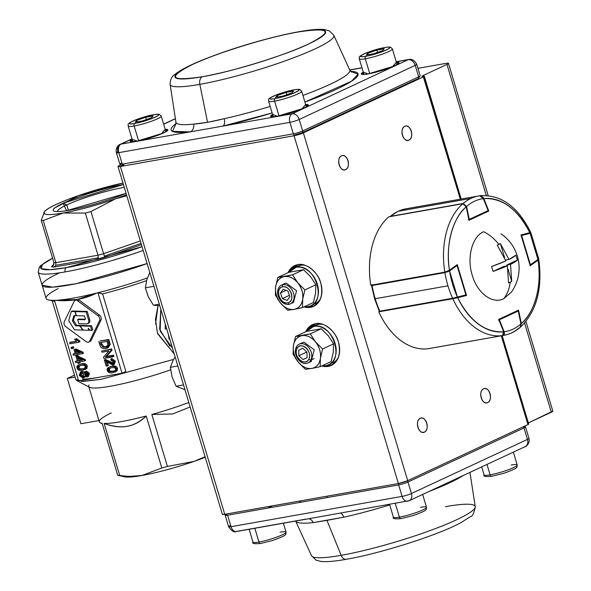 <?xml version="1.0" encoding="UTF-8"?>
<svg xmlns="http://www.w3.org/2000/svg" width="591" height="591" viewBox="0 0 591 591"><rect width="100%" height="100%" fill="white"/><g stroke="black" fill="none" stroke-linecap="round" stroke-linejoin="round"><path stroke-width="0.89" d="M310.556 307.313C320.167 304.188 323.565 296.098 320.758 283.045C318.29 272.325 305.732 262.278 297.761 264.657L288.031 272.673A22.458 16.6 65 0 1 294.665 265.632A22.458 16.6 65 0 1 297.761 264.657A22.458 16.6 65 0 1 320.758 283.045A22.458 16.6 65 0 1 313.651 306.337A22.458 16.6 65 0 1 310.556 307.313L312.669 306.33L308.879 306.456A22.458 16.6 -115 0 0 312.669 306.33A22.458 16.6 -115 0 0 314.685 305.798L310.556 307.313A22.458 16.6 65 0 1 303.996 306.899L310.556 307.313M118.008 166.507A6.907 0.901 163.3 0 1 119.515 165.428L120.409 165.015L119.515 165.428C117.284 166.559 117.579 166.913 120.401 166.492A6.907 0.901 163.3 0 1 118.008 166.507L222.349 514.31A6.907 0.901 -16.7 0 0 224.75 514.288L120.401 166.492L294.045 135.738A6.907 0.901 163.3 0 0 303.368 132.864L423.592 76.786L303.368 132.864L407.716 480.668L303.368 132.864L294.045 135.738L398.386 483.541A6.907 0.901 -16.7 0 0 407.716 480.668L527.94 424.589A3.457 0.451 -16.7 0 0 528.694 424.05L527.94 424.589L501.301 335.799L527.94 424.589L407.716 480.668L398.386 483.541L224.75 514.288L120.401 166.492L294.045 135.738L398.386 483.541L224.75 514.288L222.349 514.296M328.278 366.376C337.882 363.251 341.288 355.161 338.473 342.108C336.013 331.388 323.454 321.341 315.483 323.72L305.754 331.736A22.458 16.6 65 0 1 312.388 324.695A22.458 16.6 65 0 1 315.483 323.72A22.458 16.6 65 0 1 338.473 342.108A22.458 16.6 65 0 1 331.374 365.401A22.458 16.6 65 0 1 328.278 366.376L330.384 365.393L326.594 365.519A22.458 16.6 -115 0 0 330.384 365.393A22.458 16.6 -115 0 0 332.401 364.861L328.278 366.376A22.458 16.6 65 0 1 321.711 365.955L328.278 366.376M423.592 76.786L460.315 199.189L423.149 76.254A3.457 0.451 163.3 0 1 424.353 76.246A3.457 0.451 163.3 0 1 423.592 76.786M420.267 418.332C414.439 420.607 418.805 435.168 424.404 432.11C430.233 429.834 425.867 415.274 420.267 418.332A7.255 4.794 -100 0 1 421.073 418.073A7.255 4.794 -100 0 1 426.931 423.762A7.255 4.794 -100 0 1 424.404 432.11L422.764 432.405L424.404 432.11A7.255 4.794 -100 0 1 423.599 432.368A7.255 4.794 -100 0 1 417.741 426.68A7.255 4.794 -100 0 1 420.267 418.332M483.549 388.819C477.72 391.094 482.086 405.655 487.678 402.597C493.507 400.321 489.141 385.76 483.549 388.819A7.255 4.794 -100 0 1 484.347 388.56A7.255 4.794 -100 0 1 490.205 394.249A7.255 4.794 -100 0 1 487.678 402.597L486.038 402.892L487.678 402.597A7.255 4.794 -100 0 1 486.881 402.855A7.255 4.794 -100 0 1 481.022 397.167A7.255 4.794 -100 0 1 483.549 388.819M404.798 126.326C398.962 128.602 403.335 143.162 408.928 140.104C414.756 137.829 410.39 123.275 404.798 126.326A7.255 4.794 -100 0 1 405.596 126.075A7.255 4.794 -100 0 1 411.454 131.763A7.255 4.794 -100 0 1 408.928 140.104L407.288 140.399L408.928 140.104A7.255 4.794 -100 0 1 408.13 140.363A7.255 4.794 -100 0 1 402.272 134.674A7.255 4.794 -100 0 1 404.798 126.326M341.517 155.839C335.688 158.115 340.054 172.675 345.654 169.624C351.482 167.349 347.116 152.788 341.517 155.839A7.255 4.794 -100 0 1 342.322 155.588A7.255 4.794 -100 0 1 348.18 161.277A7.255 4.794 -100 0 1 345.654 169.624A7.255 4.794 -100 0 1 344.849 169.876A7.255 4.794 -100 0 1 338.99 164.187A7.255 4.794 -100 0 1 341.517 155.839M446.072 63.348L417.94 68.334L446.072 63.348C448.894 62.927 449.19 63.281 446.966 64.412L422.705 75.722L423.149 76.254A3.457 0.451 163.3 0 1 421.952 76.269A3.457 0.451 163.3 0 1 422.705 75.722L446.966 64.412L486.275 195.444L446.966 64.412A6.907 0.901 163.3 0 0 448.473 63.333A6.907 0.901 163.3 0 0 446.072 63.348M552.814 411.122L528.354 422.92L551.307 412.215A6.907 0.901 -16.7 0 0 552.821 411.129L525.924 321.474M203.481 149.745L225.016 145.933M422.875 76.298L422.705 75.722L422.875 76.298M524.564 323.078L551.307 412.215L524.564 323.078M291.511 269.215L295.744 265.189A22.458 16.6 -115 0 0 291.511 269.215M309.226 328.278L313.466 324.252A22.458 16.6 -115 0 0 309.226 328.278M344.014 169.912L345.654 169.624L344.014 169.912M343.799 517.206L326.971 520.361L341.147 555.333A85.473 11.155 -16.7 0 0 429.014 530.969A85.473 11.155 -16.7 0 0 475.238 506.635A85.473 11.155 163.3 0 1 429.014 530.969A85.473 11.155 163.3 0 1 341.147 555.333L326.971 520.361L313.237 522.614A90.741 11.842 163.3 0 1 295.626 521.055A90.741 11.842 163.3 0 0 313.237 522.614A6.907 5.607 83.8 0 0 308.605 518.75A6.907 5.607 -96.2 0 1 313.237 522.614L343.799 517.206A6.907 3.28 77.4 0 0 340.534 513.099A6.907 3.28 -102.6 0 1 343.799 517.206A90.741 11.842 163.3 0 0 389.728 504.921A90.741 11.842 163.3 0 1 343.799 517.206M463.433 475.415A90.741 11.842 163.3 0 1 428.903 491.52A90.741 11.842 163.3 0 0 463.433 475.415M347.028 559.049A6.907 4.565 -100 0 1 346.26 559.293C335.311 561.28 326.934 562.004 321.127 561.45L315.986 560.113L311.531 555.747A85.473 11.155 -16.7 0 0 341.147 555.333A6.907 4.565 80 0 0 346.26 559.293A6.907 4.565 -100 0 1 341.147 555.333A85.473 11.155 163.3 0 1 311.531 555.747L295.626 521.055M327.244 497.563L326.793 496.218L327.244 497.563M306.315 519.053L237.205 531.294A6.907 4.565 -100 0 1 236.444 531.531A6.907 4.565 -100 0 1 231.022 526.699L227.572 515.212L398.659 484.916L402.102 496.396L231.022 526.699A6.907 4.565 80 0 0 236.444 531.531L327.606 515.389M298.677 502.623L300.671 501.693L298.677 502.623M445.503 506.657A85.473 11.155 163.3 0 1 475.238 506.635L469.948 472.379M398.652 483.49A1.729 1.145 80 0 0 398.659 484.916A6.907 0.901 -16.7 0 0 407.982 482.042L523.988 427.928L527.438 439.416A6.907 5.105 65 0 1 525.251 446.582A6.907 5.105 -115 0 0 527.438 439.416L411.432 493.522L407.982 482.042A1.729 1.278 -115 0 0 407.199 480.897A1.729 1.278 65 0 1 407.982 482.042L523.988 427.928L527.438 439.416L411.432 493.522L407.982 482.042A6.907 0.901 163.3 0 1 398.659 484.916L402.102 496.396A6.907 4.565 80 0 0 407.524 501.234A6.907 4.565 -100 0 1 402.102 496.396L231.022 526.699L227.572 515.212A6.907 0.901 163.3 0 1 225.171 515.234A6.907 0.901 163.3 0 1 226.685 514.148L227.033 515.3L226.685 514.148A1.729 1.278 65 0 1 226.634 513.956M316.495 517.354L409.245 500.695A6.907 5.105 65 0 1 408.292 500.991M227.387 513.823L226.685 514.148L227.387 513.823M267.716 508.105L272.628 505.807L267.716 508.105M411.432 493.522A6.907 5.105 65 0 1 409.245 500.695A6.907 5.105 -115 0 0 411.432 493.522A6.907 0.901 163.3 0 1 402.102 496.396A6.907 0.901 -16.7 0 0 411.432 493.522M523.271 426.842A6.907 0.901 163.3 0 1 525.502 426.85A6.907 0.901 163.3 0 1 523.988 427.928A1.729 1.278 -115 0 0 523.212 426.791M527.438 439.416A6.907 0.901 -16.7 0 0 528.945 438.337A6.907 0.901 163.3 0 1 527.438 439.416M225.171 515.234L228.621 526.714A6.907 0.901 -16.7 0 0 231.022 526.699A6.907 0.901 163.3 0 1 228.621 526.714A6.907 0.901 163.3 0 1 230.128 525.635M525.502 426.85L528.945 438.337C530.297 443.782 525.458 446.922 525.251 446.582A6.907 5.105 65 0 1 524.298 446.885M298.322 31.951C330.339 27.156 333.708 31.19 308.428 44.044C287.086 54.727 229.131 72.575 202.321 76.727C170.304 81.514 166.935 77.487 192.208 64.626C213.558 53.951 271.513 36.095 298.322 31.951A6.907 4.565 -100 0 1 299.083 31.707A6.907 4.565 -100 0 1 299.09 31.707A6.907 4.565 80 0 0 298.322 31.951A78.633 10.261 163.3 0 1 308.428 44.044A78.633 10.261 163.3 0 1 202.321 76.727A78.633 10.261 163.3 0 1 192.208 64.626A78.633 10.261 163.3 0 1 298.322 31.951M175.468 124.989L175.933 122.115L170.105 84.365C170.215 79.586 171.826 76.246 174.943 74.355C181.799 69.014 193.87 63.111 211.157 56.64C238.092 46.357 274.83 35.925 299.083 31.707C310.031 29.72 318.416 28.996 324.223 29.55L329.364 30.887L333.819 35.253A85.473 11.155 163.3 0 1 315.188 48.817A85.473 11.155 163.3 0 1 199.839 84.343L207.552 122.33L224.24 118.695A90.741 11.842 -16.7 0 0 270.168 106.417A90.741 11.842 -16.7 0 1 224.24 118.695A6.907 3.28 -102.6 0 1 223.021 126.06L292.131 113.819L408.137 59.706L396.251 61.811L408.137 59.706A6.907 4.565 -100 0 1 408.906 59.469A6.907 4.565 80 0 0 408.137 59.706L292.131 113.819L223.021 126.06A6.907 3.28 77.4 0 0 224.24 118.695C212.125 121.694 201.937 123.497 193.678 124.11L207.552 122.33L199.839 84.343A85.473 11.155 163.3 0 1 170.105 84.365A85.473 11.155 -16.7 0 0 199.839 84.343A6.907 4.565 -100 0 1 202.321 76.727A6.907 4.565 80 0 0 199.839 84.343A85.473 11.155 -16.7 0 0 289.043 59.484A85.473 11.155 -16.7 0 0 333.819 35.253L349.732 69.974L351.704 72.117M329.955 84.373A90.741 11.842 -16.7 0 0 349.732 69.974A90.741 11.842 -16.7 0 1 302.939 95.424A90.741 11.842 -16.7 0 0 329.955 84.373M175.933 122.115A90.741 11.842 -16.7 0 0 193.678 124.11A6.907 5.607 -96.2 0 1 190.154 131.882L172.476 131.342L175.911 123.8A97.581 12.736 163.3 0 0 190.154 131.882L121.052 144.115L190.154 131.882A6.907 5.607 83.8 0 0 193.678 124.11A90.741 11.842 -16.7 0 1 175.933 122.115M361.995 67.884L349.769 70.048L361.995 67.884M350.677 71.363L358.131 74.2L351.482 81.248L304.926 102.029A97.581 12.736 163.3 0 0 350.677 71.363M272.126 112.94L223.021 126.06L190.154 131.882L223.021 126.06A97.581 12.736 163.3 0 0 272.126 112.94M396.354 62.181L392.535 66.709L368.141 73.934L363.266 72.109A19.695 2.571 -16.7 0 0 368.141 73.934A0.694 0.458 -100 0 1 368.223 73.905A0.694 0.458 80 0 0 368.141 73.934A19.695 2.571 -16.7 0 0 392.476 66.731A19.695 2.571 -16.7 0 0 396.354 62.181M305.658 104.481L301.838 109.01L277.445 116.235L272.562 114.41A19.695 2.571 -16.7 0 0 277.445 116.235A0.694 0.458 -100 0 1 277.526 116.213A0.694 0.458 80 0 0 277.445 116.235A19.695 2.571 -16.7 0 0 301.772 109.04A19.695 2.571 -16.7 0 0 305.658 104.481M175.416 118.761L163.677 124.236L175.416 118.761M123.379 165.347A5.186 0.68 -16.7 0 0 123.792 165.281A1.729 1.145 -100 0 1 123.585 165.347A1.729 1.145 -100 0 1 122.241 164.135A6.907 0.901 163.3 0 1 119.84 164.15A6.907 0.901 -16.7 0 0 122.241 164.135L118.798 152.648A6.907 0.901 163.3 0 1 116.397 152.663A6.907 0.901 163.3 0 1 117.912 151.584A6.907 5.105 65 0 1 120.099 144.418A6.907 5.105 65 0 1 121.052 144.115L132.037 138.996L121.052 144.115A6.907 4.565 80 0 0 118.798 152.648L289.885 122.344L293.328 133.832L122.241 164.135L118.798 152.648L289.885 122.344A6.907 4.565 -100 0 1 292.131 113.819A6.907 5.105 65 0 1 299.209 119.478L415.214 65.365L418.664 76.852L302.651 130.958L299.209 119.478L415.214 65.365A6.907 5.105 -115 0 0 408.137 59.706A6.907 5.105 65 0 1 415.214 65.365L418.664 76.852L302.651 130.958A1.729 1.278 65 0 1 302.104 132.753A1.729 1.278 65 0 1 301.868 132.827A1.729 1.278 -115 0 0 302.127 132.746A1.729 1.278 -115 0 0 302.651 130.958L299.209 119.478A6.907 0.901 163.3 0 1 289.885 122.344L293.328 133.832A6.907 0.901 -16.7 0 0 302.651 130.958A6.907 0.901 163.3 0 1 293.328 133.832A1.729 1.145 80 0 0 294.673 135.044A1.729 1.145 80 0 0 294.872 134.977A5.186 0.68 -16.7 0 0 301.868 132.827M165.214 129.355L161.395 133.884L137.001 141.109L132.125 139.284A19.695 2.571 -16.7 0 0 137.001 141.109A19.695 2.571 -16.7 0 0 161.336 133.913A19.695 2.571 -16.7 0 0 165.214 129.355M124.878 163.663L123.127 164.483A1.729 1.278 65 0 1 122.307 164.32A1.729 1.278 -115 0 0 123.127 164.483A5.186 0.68 -16.7 0 0 122.551 164.778M417.874 78.714A1.729 1.278 -115 0 0 418.118 78.64A1.729 1.278 -115 0 0 418.664 76.852A6.907 0.901 -16.7 0 0 420.171 75.766A6.907 0.901 163.3 0 1 418.664 76.852A1.729 1.278 65 0 1 418.132 78.633A1.729 1.278 65 0 1 417.874 78.714M396.214 61.715L408.906 59.469C412.008 58.827 414.616 60.43 416.729 64.286A6.907 0.901 163.3 0 1 415.214 65.365A6.907 0.901 -16.7 0 0 416.729 64.286L420.171 75.766L418.118 78.64L302.104 132.753L294.687 135.044M131.003 141.508A19.001 2.482 163.3 0 1 132.377 140.133A19.001 2.482 163.3 0 0 131.003 141.508M305.916 105.331A19.001 2.482 163.3 0 1 307.815 105.723A19.001 2.482 163.3 0 0 305.916 105.331M396.613 63.023A19.001 2.482 163.3 0 1 398.511 63.422A19.001 2.482 163.3 0 0 396.613 63.023M165.473 130.205A19.001 2.482 163.3 0 1 167.371 130.596A19.001 2.482 163.3 0 0 165.473 130.205M271.446 116.634A19.001 2.482 163.3 0 1 272.82 115.26A19.001 2.482 163.3 0 0 271.446 116.634M362.143 74.333A19.001 2.482 163.3 0 1 363.517 72.952A19.001 2.482 163.3 0 0 362.143 74.333M289.885 122.344A6.907 0.901 -16.7 0 0 299.209 119.478A6.907 5.105 -115 0 0 292.131 113.819A6.907 4.565 80 0 0 289.885 122.344M123.6 165.34C121.945 165.982 120.697 165.583 119.84 164.15L116.397 152.663A6.907 0.901 -16.7 0 0 118.798 152.648A6.907 4.565 -100 0 1 121.052 144.115A6.907 5.105 -115 0 0 120.099 144.418L132 138.87M131.017 141.618L130.929 141.471C131.675 141.271 128.868 142.217 137.075 141.086A0.694 0.458 80 0 0 137.001 141.109A0.694 0.458 -100 0 1 137.082 141.086L162.673 133.322L167.423 130.7M119.84 164.15A6.907 0.901 163.3 0 1 121.354 163.072M296.143 267.287L288.334 272.532A20.729 15.322 65 0 1 293.291 268.181A20.729 15.322 65 0 1 296.143 267.287A20.729 15.322 65 0 1 316.724 282.35A20.729 15.322 65 0 1 310.814 305.761A20.729 15.322 65 0 1 307.955 306.655C328.042 304.247 315.579 262.7 296.143 267.287L300.361 265.315L296.143 267.287M304.299 306.759L307.955 306.655A20.729 15.322 65 0 1 304.299 306.759M310.836 305.746L315.033 303.789A20.729 15.322 -115 0 0 320.765 298.115M305.54 265.477A20.729 15.322 -115 0 0 300.361 265.315A20.729 15.322 -115 0 0 297.509 266.216L293.306 268.174M313.865 326.343L306.057 331.595A20.729 15.322 65 0 1 311.006 327.244A20.729 15.322 65 0 1 313.865 326.343A20.729 15.322 65 0 1 334.44 341.413A20.729 15.322 65 0 1 328.53 364.817A20.729 15.322 65 0 1 325.678 365.718C345.757 363.302 333.294 321.755 313.865 326.343L318.084 324.378L313.865 326.343M322.014 365.814L325.678 365.718A20.729 15.322 65 0 1 322.014 365.814M328.559 364.81L332.748 362.852A20.729 15.322 -115 0 0 338.48 357.171M323.255 324.533A20.729 15.322 -115 0 0 318.084 324.378A20.729 15.322 -115 0 0 315.225 325.279L311.029 327.237M397.056 64.515L392.38 48.92A17.279 2.253 163.3 0 1 383.182 53.833A17.279 2.253 163.3 0 1 365.29 58.804L369.73 73.624L365.29 58.804A17.279 2.253 163.3 0 1 359.284 58.849A17.279 2.253 -16.7 0 0 365.29 58.804A2.076 1.367 -100 0 1 365.962 56.248C379.932 53.921 399.531 44.783 384.527 47.59C370.557 49.91 350.951 59.056 365.962 56.248A15.203 1.987 163.3 0 1 364.004 53.907A15.203 1.987 163.3 0 1 384.527 47.59A2.076 1.367 -100 0 1 384.771 47.516A2.076 1.367 80 0 0 384.527 47.59A15.203 1.987 163.3 0 1 386.477 49.932A15.203 1.987 163.3 0 1 365.962 56.248A2.076 1.367 80 0 0 365.29 58.804A17.279 2.253 -16.7 0 0 383.182 53.833A17.279 2.253 -16.7 0 0 392.38 48.92L390.599 47.25C389.787 47.332 391.796 46.608 384.756 47.516L365.703 53.131C356.1 57.453 360.237 57.519 359.284 58.849L363.967 74.444M376.836 50.102L384.239 48.794L382.643 50.604L373.645 53.729L366.25 55.044L367.838 53.227L376.836 50.102L384.239 48.794L382.643 50.604L373.645 53.729L366.25 55.044L367.838 53.227L368.282 54.682L367.838 53.227L376.836 50.102L377.523 52.385L376.836 50.102M165.916 131.697L161.24 116.102A17.279 2.253 163.3 0 1 152.042 121.007A17.279 2.253 163.3 0 1 134.15 125.986L138.589 140.798L134.15 125.986A17.279 2.253 163.3 0 1 128.144 126.031A17.279 2.253 -16.7 0 0 134.15 125.986A2.076 1.367 -100 0 1 134.822 123.423C148.792 121.103 168.398 111.958 153.387 114.765C139.417 117.092 119.81 126.238 134.822 123.423A15.203 1.987 163.3 0 1 132.864 121.089A15.203 1.987 163.3 0 1 153.387 114.765A2.076 1.367 -100 0 1 153.63 114.691A2.076 1.367 80 0 0 153.387 114.765A15.203 1.987 163.3 0 1 155.337 117.107A15.203 1.987 163.3 0 1 134.822 123.423A2.076 1.367 80 0 0 134.15 125.986A17.279 2.253 -16.7 0 0 152.042 121.007A17.279 2.253 -16.7 0 0 161.24 116.102L159.459 114.425C158.647 114.506 160.663 113.782 153.616 114.698L134.563 120.313C124.96 124.627 129.097 124.694 128.144 126.031L132.827 141.626M145.696 117.284L153.099 115.969L151.503 117.786L142.512 120.911L135.11 122.219L136.706 120.409L145.696 117.284L153.099 115.969L151.503 117.786L142.512 120.911L135.11 122.219L136.706 120.409L137.142 121.864L136.706 120.409L145.696 117.284L146.383 119.567L145.696 117.284M306.36 106.823L301.683 91.228A17.279 2.253 163.3 0 1 292.486 96.134A17.279 2.253 163.3 0 1 274.586 101.113L279.033 115.925L274.586 101.113A17.279 2.253 163.3 0 1 268.587 101.157A17.279 2.253 -16.7 0 0 274.586 101.113A17.279 2.253 -16.7 0 0 292.486 96.134A17.279 2.253 -16.7 0 0 301.683 91.228L299.903 89.551C299.09 89.633 301.1 88.909 294.052 89.825A2.076 1.367 80 0 0 293.823 89.891C279.853 92.218 260.254 101.364 275.266 98.549C289.235 96.23 308.834 87.084 293.823 89.891A15.203 1.987 163.3 0 1 295.781 92.233A15.203 1.987 163.3 0 1 275.266 98.549A2.076 1.367 80 0 0 274.586 101.113A2.076 1.367 -100 0 1 275.266 98.549A15.203 1.987 163.3 0 1 273.308 96.215A15.203 1.987 163.3 0 1 293.823 89.891A2.076 1.367 -100 0 1 294.074 89.817L275.007 95.439C265.403 99.753 269.54 99.82 268.587 101.157L273.264 116.752M286.14 92.41L293.542 91.095L291.947 92.913L282.949 96.038L275.554 97.345L277.142 95.535L286.14 92.41L293.542 91.095L291.947 92.913L282.949 96.038L275.554 97.345L277.142 95.535L277.578 96.99L277.142 95.535L286.14 92.41L286.827 94.693L286.14 92.41M399.413 517.155A17.279 2.253 -16.7 0 0 417.305 512.183A17.279 2.253 -16.7 0 0 426.503 507.277A17.279 2.253 163.3 0 1 417.305 512.183A17.279 2.253 163.3 0 1 399.413 517.155L395.283 503.399L399.413 517.155A17.279 2.253 163.3 0 1 393.407 517.206A17.279 2.253 -16.7 0 0 399.413 517.155A2.076 1.367 80 0 0 401.016 518.61A2.076 1.367 -100 0 1 399.413 517.155M420.504 507.322A17.279 2.253 163.3 0 1 426.503 507.277C426.429 509.176 426.059 510.151 425.387 510.203C425.505 510.897 415.798 514.894 411.462 516.024L401.038 518.61C394.766 519.142 392.225 518.669 393.407 517.206L389.572 504.411M490.109 474.854A17.279 2.253 -16.7 0 0 508.001 469.882A17.279 2.253 -16.7 0 0 517.199 464.969A17.279 2.253 163.3 0 1 508.001 469.882A17.279 2.253 163.3 0 1 490.109 474.854L486.984 464.43L490.109 474.854A17.279 2.253 163.3 0 1 484.103 474.898A17.279 2.253 -16.7 0 0 490.109 474.854A2.076 1.367 80 0 0 491.719 476.309A2.076 1.367 -100 0 1 490.109 474.854M511.2 465.014A17.279 2.253 163.3 0 1 517.199 464.969C517.132 466.875 516.756 467.85 516.083 467.895C516.202 468.597 506.502 472.593 502.165 473.716L491.734 476.302C485.462 476.834 482.921 476.368 484.103 474.898L481.702 466.89M258.969 542.028A17.279 2.253 -16.7 0 0 276.861 537.056A17.279 2.253 -16.7 0 0 286.059 532.151A17.279 2.253 163.3 0 1 276.861 537.056A17.279 2.253 163.3 0 1 258.969 542.028L254.839 528.273L258.969 542.028A17.279 2.253 163.3 0 1 252.97 542.08A17.279 2.253 -16.7 0 0 258.969 542.028A2.076 1.367 80 0 0 260.579 543.484A2.076 1.367 -100 0 1 258.969 542.028M280.06 532.196A17.279 2.253 163.3 0 1 286.059 532.151C285.992 534.05 285.616 535.025 284.943 535.077C285.061 535.771 275.362 539.768 271.025 540.898L260.594 543.484C254.322 544.015 251.781 543.543 252.97 542.08L249.129 529.285M311.228 352.229A10.365 7.661 65 0 1 310.814 360.155L314.146 358.597L310.814 360.155A10.365 7.661 65 0 1 307.955 362.977A10.365 7.661 65 0 1 297.975 359.121A10.365 7.661 65 0 1 296.327 347.02A10.365 7.661 65 0 1 299.186 344.191A10.365 7.661 65 0 1 311.228 352.229M298.869 355.738L298.714 350.108L302.74 348.276L306.921 352.066L307.076 357.695L303.05 359.527L298.869 355.738L303.05 359.527L307.076 357.695L306.921 352.066L302.74 348.276L298.714 350.108L298.869 355.738L306.256 352.288L298.869 355.738M296.992 348.55C292.589 356.085 305.059 367.395 308.798 359.254C313.2 351.719 300.73 340.401 296.992 348.55L296.327 347.02A10.365 7.661 -115 0 0 299.703 361.042A10.365 7.661 -115 0 0 310.814 360.155L308.798 359.254A8.451 6.242 65 0 1 299.74 359.978A8.451 6.242 65 0 1 296.992 348.55A8.451 6.242 65 0 1 300.487 345.875A8.451 6.242 65 0 1 307.911 350.071A8.451 6.242 65 0 1 308.798 359.254L310.814 360.155A10.365 7.661 -115 0 0 309.721 348.882A10.365 7.661 -115 0 0 300.62 343.74A10.365 7.661 -115 0 0 296.327 347.02L296.992 348.55M306.943 352.916L306.227 351.438M293.513 293.173A10.365 7.661 65 0 1 290.233 303.922A10.365 7.661 65 0 1 289.235 304.276A10.365 7.661 65 0 1 278.62 297.103A10.365 7.661 65 0 1 281.471 285.135A10.365 7.661 65 0 1 282.468 284.773A10.365 7.661 65 0 1 293.513 293.173M285.808 283.222L282.468 284.773L285.808 283.222M280.459 292.981L283.222 289.213L287.943 291.075L289.893 296.704L287.13 300.472L282.409 298.61L280.459 292.981L282.409 298.61L289.42 295.337L282.409 298.61L287.13 300.472L289.893 296.704L287.943 291.075L283.222 289.213L280.459 292.981L286.103 290.351L280.459 292.981M282.424 286.894C274.401 288.452 280.223 305.244 287.935 302.791C295.951 301.233 290.137 284.434 282.424 286.894A8.451 6.242 65 0 1 282.771 286.82A8.451 6.242 65 0 1 291.348 293.513A8.451 6.242 65 0 1 287.935 302.791L289.235 304.276A10.365 7.661 -115 0 0 293.424 292.892A10.365 7.661 -115 0 0 282.897 284.685A10.365 7.661 -115 0 0 282.468 284.773L282.424 286.894L282.468 284.773A10.365 7.661 -115 0 0 278.368 296.438A10.365 7.661 -115 0 0 289.235 304.276L287.935 302.791A8.451 6.242 65 0 1 279.078 296.401A8.451 6.242 65 0 1 282.424 286.894M313.4 302.511L302.422 307.63L294.104 309.381L302.422 307.63L302.703 299.216A17.279 12.766 65 0 1 294.104 309.381L287.677 310.245L294.104 309.381A17.279 12.766 65 0 1 280.592 303.131L287.677 310.245L280.592 303.131A17.279 12.766 65 0 1 275.665 286.731L275.384 295.145L275.665 286.731A17.279 12.766 65 0 1 284.264 276.566C279.513 277.637 276.647 281.02 275.665 286.731C275.044 292.597 276.684 298.063 280.592 303.131C284.722 307.933 289.221 310.016 294.104 309.381C298.854 308.31 301.72 304.919 302.703 299.216C303.323 293.35 301.683 287.876 297.783 282.808C293.653 278.014 289.147 275.931 284.264 276.566L292.575 274.822L303.56 269.695L288.814 272.311L277.836 277.43L284.264 276.566A17.279 12.766 65 0 1 297.783 282.808L304.867 289.922L302.703 299.216L302.422 307.63L313.4 302.511L315.572 293.217L315.853 284.796L304.867 289.922L315.853 284.796L310.644 276.81L303.56 269.695L292.575 274.822L297.783 282.808A17.279 12.766 65 0 1 302.703 299.216L304.867 289.922L297.783 282.808L292.575 274.822L277.836 277.43L288.814 272.311M284.677 283.636L286.229 283.126L296.556 290.75L293.439 302.422M275.665 286.731L277.836 277.43L275.665 286.731M275.384 295.145L280.592 303.131L277.445 298.743M331.123 361.574L320.137 366.693L311.826 368.437L320.137 366.693L320.418 358.279A17.279 12.766 65 0 1 311.826 368.437L305.399 369.301L311.826 368.437A17.279 12.766 65 0 1 298.307 362.194L305.399 369.301L298.307 362.194A17.279 12.766 65 0 1 293.387 345.787L293.099 354.201L293.387 345.787A17.279 12.766 65 0 1 301.979 335.629C297.229 336.7 294.362 340.084 293.387 345.787C292.767 351.66 294.407 357.127 298.307 362.194C302.437 366.989 306.943 369.072 311.826 368.437C316.577 367.366 319.443 363.982 320.418 358.279C321.046 352.406 319.399 346.939 315.498 341.871C311.368 337.069 306.862 334.994 301.979 335.629L310.297 333.885L321.275 328.759L306.537 331.374L295.552 336.493L301.979 335.629A17.279 12.766 65 0 1 315.498 341.871L322.59 348.986L333.568 343.859L328.367 335.873L321.275 328.759L310.297 333.885L315.498 341.871A17.279 12.766 65 0 1 320.418 358.279L320.137 366.693L331.123 361.574L333.287 352.273L333.568 343.859L322.59 348.986L320.418 358.279L322.59 348.986L315.498 341.871L310.297 333.885L295.552 336.493L306.537 331.374M302.4 342.699L303.951 342.189L314.272 349.806L311.161 361.485M293.387 345.787L295.552 336.493L293.387 345.787M293.099 354.201L298.307 362.194L295.168 357.806M370.779 285.246L444.831 272.133A70.831 46.807 -100 0 1 462.879 203.696L388.826 216.816A70.831 46.807 80 0 0 370.779 285.246L444.831 272.133L449.463 270.198L457.279 264.635L466.535 295.478L457.707 297.672C469.808 321.268 485.13 332.644 503.672 331.81L498.708 319.369L518.536 310.12L521.336 323.572C534.855 312.476 542.25 284.456 538.046 260.203L530.23 265.765L520.981 234.923L529.809 232.728C517.709 209.133 502.387 197.756 483.837 198.591L488.809 211.031L468.981 220.28L466.181 206.828C452.662 217.924 445.267 245.945 449.463 270.198L457.279 264.635L466.535 295.478L452.802 298.714L378.75 311.826A70.831 46.807 80 0 0 428.394 348.69L502.446 335.577A70.831 46.807 -100 0 1 452.802 298.714L379.769 311.575M538.667 259.176L538.046 260.203L530.23 265.765L520.981 234.923L530.725 232.448C517.982 206.643 501.087 194.402 480.032 195.717L483.837 198.591L488.809 211.031L468.981 220.28L466.181 206.828L462.879 203.696L388.826 216.816M488.085 211.157L488.809 211.031L488.085 211.157M428.394 348.69L502.446 335.577L503.672 331.81L498.708 319.369L518.536 310.12L521.336 323.572L520.449 327.155C536.547 311.501 542.656 288.888 538.793 259.331L538.046 260.203A67.374 44.524 -100 0 1 521.336 323.572L520.449 327.155M482.987 197.158L483.837 198.591A67.374 44.524 -100 0 1 529.809 232.728L530.725 232.448M457.707 297.672L452.802 298.714A70.831 46.807 80 0 0 502.446 335.577C503.924 335.09 504.337 333.834 503.672 331.81A67.374 44.524 -100 0 1 457.707 297.672M466.181 206.828L462.879 203.696A70.831 46.807 80 0 0 444.831 272.133L449.463 270.198A67.374 44.524 -100 0 1 466.181 206.828M537.943 259.479A0.694 0.495 54.5 0 1 537.677 260.188A0.694 0.495 -125.5 0 0 537.943 259.479L530.001 264.982L530.43 264.82L521.624 235.477L530.105 233.364L537.943 259.479L530.43 264.82L521.624 235.477L521.196 235.632L530.105 233.364A67.374 44.524 -100 0 1 537.943 259.479L538.697 258.762L530.954 232.943L530.105 233.364A0.694 0.517 -104 0 0 529.595 232.78A0.694 0.517 76 0 1 530.105 233.364L530.954 232.943L530.459 232.551M530.43 264.82L530.171 265.536A0.694 0.458 80 0 0 530.171 265.536L530.43 264.82A0.694 0.495 54.5 0 1 530.319 265.477L537.832 260.129L538.697 258.762M521.122 234.886A0.694 0.517 76 0 1 521.624 235.477L520.974 234.886M519.26 327.835A70.831 46.807 -100 0 1 511.385 332.918A70.831 46.807 -100 0 1 503.554 335.4A70.831 46.807 -100 0 1 502.771 335.525L429.997 348.417A70.831 46.807 80 0 0 430.78 348.284A70.831 46.807 -100 0 1 429.997 348.417L502.771 335.525A70.831 46.807 80 0 0 503.562 335.4C509.627 334.299 515.16 331.632 520.161 327.407L520.944 323.92C515.884 328.323 510.292 330.938 504.153 331.75L499.388 319.797L518.255 310.999L520.944 323.92A67.374 44.524 -100 0 1 504.153 331.75C504.707 333.871 504.249 335.127 502.771 335.525A0.694 0.458 -100 0 1 502.66 335.525A0.694 0.458 80 0 0 502.771 335.525L504.153 331.75L499.388 319.797L518.255 310.999A0.694 0.51 -115 0 0 517.797 310.467M429.842 348.431L429.997 348.417A0.694 0.458 -100 0 1 429.923 348.417A0.694 0.458 80 0 0 429.997 348.417L503.554 335.4M498.479 320.174L499.388 319.797A0.694 0.51 -115 0 0 498.93 319.266A0.694 0.51 65 0 1 499.388 319.797L498.967 320.019M503.739 331.972L504.153 331.75L503.739 331.972M518.241 310.969L521.107 323.868L520.811 326.498M518.418 310.947L520.944 323.92M471.027 198.391A70.831 46.807 -100 0 1 478.85 195.909A70.831 46.807 -100 0 1 479.641 195.776A70.831 46.807 80 0 0 478.85 195.909A70.831 46.807 80 0 0 463.152 203.467A70.831 46.807 -100 0 1 471.027 198.391L398.253 211.275L471.027 198.391M469.128 220.059L487.819 211.342A0.694 0.51 -115 0 0 488.129 210.595L469.261 219.401L466.572 206.481L463.152 203.467A0.694 0.458 80 0 0 463.012 203.681A0.694 0.458 -100 0 1 463.152 203.467L390.378 216.358A70.831 46.807 -100 0 1 398.253 211.275A1.729 1.278 -115 0 0 397.994 211.356A1.729 1.278 65 0 1 398.253 211.275A70.831 46.807 -100 0 1 406.076 208.793A70.831 46.807 80 0 0 398.253 211.275A70.831 46.807 80 0 0 390.378 216.358L463.152 203.467L466.572 206.481C471.633 202.07 477.225 199.463 483.357 198.65L488.129 210.595L469.261 219.401L466.572 206.481A67.374 44.524 -100 0 1 483.357 198.65L479.641 195.776M390.378 216.358A0.694 0.458 80 0 0 390.237 216.565A0.694 0.458 -100 0 1 390.378 216.358L389.934 216.565L390.378 216.358M488.048 210.403L483.49 198.48L479.685 195.769L406.076 208.793A70.831 46.807 -100 0 1 406.867 208.667M406.076 208.793L398.009 211.349A1.729 1.278 -115 0 0 397.787 211.497M468.818 219.497L469.261 219.401A0.694 0.51 65 0 1 468.951 220.148A0.694 0.51 -115 0 0 469.261 219.401L468.308 219.601M466.572 206.481L466.122 206.584L466.572 206.481M488.262 210.433L483.283 198.45M447.963 285.822A70.831 46.807 -100 0 1 444.912 272.628L372.138 285.512A70.831 46.807 80 0 0 375.189 298.706L447.963 285.822L375.189 298.706A70.831 46.807 80 0 0 379.828 311.161L452.603 298.27A70.831 46.807 -100 0 1 447.963 285.822M457.028 265.462L465.885 294.924L457.412 297.037L449.574 270.922L457.087 265.581L465.856 294.813M447.284 271.956L449.574 270.922A0.694 0.495 -125.5 0 0 449.116 270.434A0.694 0.495 54.5 0 1 449.574 270.922L444.912 272.628A70.831 46.807 80 0 0 452.603 298.27L457.412 297.037A67.374 44.524 -100 0 1 449.574 270.922L457.087 265.581A0.694 0.495 -125.5 0 0 456.636 265.093M444.912 272.628A0.694 0.458 -100 0 1 444.971 272.104A0.694 0.458 80 0 0 444.912 272.628L371.931 285.231M372.197 284.995A0.694 0.458 80 0 0 372.138 285.512A0.694 0.458 -100 0 1 372.197 284.995M457.094 297.79L465.516 295.692A0.694 0.517 -104 0 0 465.885 294.924L452.603 298.27A0.694 0.458 80 0 0 453.098 298.64A0.694 0.458 -100 0 1 452.603 298.27L379.828 311.161A0.694 0.458 80 0 0 380.345 311.523L453.083 298.64M380.286 311.479L380.345 311.523A0.694 0.458 -100 0 1 379.828 311.161L379.828 311.161A70.831 46.807 -100 0 1 375.189 298.706L374.591 298.714L375.189 298.706A70.831 46.807 -100 0 1 372.138 285.512M372.042 284.574L371.54 285.512L374.591 298.714L374.967 298.44M457.412 297.037A0.694 0.517 76 0 1 457.042 297.805A0.694 0.517 -104 0 0 457.412 297.037M374.591 298.714L379.237 311.176L380.331 311.523L453.105 298.632A0.694 0.458 80 0 0 453.12 298.632L457.042 297.805M483.719 231.731C472.312 236.252 466.513 257.469 472.239 275.214C477.262 293.313 492.776 304.594 503.798 298.669A41.377 30.584 -115 0 0 510.196 282.343L508.563 282.919L507.351 265.839A41.296 5.393 163.3 0 1 493.086 271.424L491.609 266.504A41.296 5.393 -16.7 0 0 505.874 260.919L497.238 245.154L498.767 244.26A41.377 30.584 -115 0 0 483.719 231.731A41.377 30.584 65 0 1 498.767 244.26L500.4 243.677L509.036 259.442A41.296 5.393 -16.7 0 0 515.884 255.179L517.361 260.099A41.296 5.393 163.3 0 1 510.513 264.369L511.732 281.442L510.196 282.343A41.377 30.584 65 0 1 503.798 298.669L511.348 292.168A41.377 41.377 0 0 0 501.013 233.829M504.559 257.543L500.4 243.677L497.238 245.154L505.874 260.919L491.609 266.504L493.086 271.424L503.635 266.497L493.086 271.424L507.351 265.839L503.635 266.497L507.351 265.839L508.563 282.919L511.732 281.442L508.09 269.319L511.732 281.442L510.513 264.369L517.361 260.099L515.884 255.179L509.036 259.442L505.564 260.062L509.036 259.442L500.4 243.677L504.559 257.543M507.063 265.891L506.805 265.027L517.361 260.099L506.805 265.027L510.513 264.369L506.805 265.027L507.063 265.891M184.976 389.728L176.059 386.241L172.077 376.969L170.371 367.299L173.082 360.303L175.128 356.92M176.059 386.241L183.528 384.918M170.371 367.299L177.847 365.977M158.964 305.65L153.431 305.207L148.26 296.726L145.364 287.839L146.856 279.602L149.811 272.525M153.431 305.207L159.304 304.166M145.364 287.839L153.948 286.317M89.078 384.977A62.195 8.119 163.3 0 0 88.709 386.418A62.195 8.119 163.3 0 0 110.31 386.255A62.195 8.119 -16.7 0 0 170.614 369.818A62.195 8.119 163.3 0 1 110.31 386.255A62.195 8.119 -16.7 0 1 89.537 387.282L76.793 380.567L75.825 379.548L82.999 381.439L101.031 379.363L173.584 359.409L101.031 379.363L81.093 381.402M42.131 285.268L46.054 298.359A77.739 10.15 -16.7 0 0 73.062 298.152A77.739 10.15 -16.7 0 0 147.41 277.969A77.739 10.15 163.3 0 1 98.283 292.671L102.575 293.904L125.839 371.451L102.575 293.904A72.56 9.471 -16.7 0 0 146.546 280.659A72.56 9.471 163.3 0 1 102.575 293.904L97.929 292.833L122.049 373.216L100.344 377.065A72.56 9.471 163.3 0 1 82.43 379.141C86.833 379.09 92.802 378.395 100.344 377.065L78.64 380.907L54.52 300.524L55.598 300.331C70.492 301.698 84.24 299.26 96.85 293.025L97.929 292.833L122.049 373.216L78.64 380.907L54.52 300.524L54.874 300.354A77.739 10.15 163.3 0 1 48.684 299.984A77.739 10.15 163.3 0 1 58.147 288.585M48.684 299.984L54.32 301.225A72.56 9.471 -16.7 0 0 54.756 301.314A72.56 9.471 163.3 0 1 52.311 300.361M157.738 333.885L174.234 353.935L157.472 333.147L155.47 319.339L158.019 305.613L155.581 324.008M88.864 386.928L99.34 421.848A62.195 8.119 -16.7 0 0 102.117 423.282L117.72 475.267A62.195 8.119 -16.7 0 0 119.7 475.437L104.105 423.452A62.195 8.119 -16.7 0 0 120.941 421.686A62.195 8.119 -16.7 0 0 146.221 415.99L161.816 467.983A62.195 8.119 -16.7 0 0 167.423 466.462L151.828 414.476A62.195 8.119 -16.7 0 0 188.81 402.501A62.195 8.119 163.3 0 1 151.828 414.476L167.423 466.462L194.151 461.364C175.172 467.85 157.76 472.564 141.899 475.504L124.442 476.774M82.252 328.877L82.459 329.556L82.252 328.877M85.37 360.554L85.104 359.653L85.37 360.554M79.733 341.738L79.519 341.051L79.733 341.738M52.577 258.149L40.816 265.477L39.39 267.014L38.179 272.104A77.739 10.15 -16.7 0 0 65.187 271.904A77.739 10.15 -16.7 0 0 143.185 250.429A77.739 10.15 163.3 0 1 38.179 272.104L42.116 285.231A77.739 10.15 -16.7 0 0 147.122 263.556L76.305 283.658L52.606 287.16L42.101 285.187L52.621 287.16L76.32 283.658L147.122 263.556A77.739 10.15 163.3 0 1 69.125 285.025A77.739 10.15 163.3 0 1 42.116 285.231A77.739 10.15 163.3 0 1 59.13 273.064M169.839 346.06L159.666 329.231L160.818 309.226L160.154 331.019L172.55 348.313M85.289 376.895L82.917 378.1L79.29 375.484L81.093 371.894L83.9 373.283L85.296 371.554L88.406 373.852L86.899 376.992L84.69 375.92L82.917 378.1L79.29 375.484L80.406 372.108L82.149 371.407L80.406 372.108M85.747 375.425L86.05 375.81L85.747 375.425M87.948 376.504L89.463 373.357L86.352 371.059L84.794 371.709L86.352 371.059M82.149 371.407L84.35 372.027L82.149 371.407L81.093 371.894L83.9 373.283L85.296 371.554M78.078 300.531L77.229 300.538M107.643 347.804L110.17 344.568L108.81 339.456L99.872 341.044L107.754 339.951L109.113 345.063L105.671 348.52C102.531 348.941 100.581 347.744 99.835 344.93L98.815 341.532L99.835 344.93C100.581 347.744 102.524 348.941 105.671 348.52L107.148 348.077L109.113 345.063L110.17 344.568L109.113 345.063L108.729 343.208L109.786 342.714L108.81 339.456L107.754 339.951L108.729 343.208L109.786 342.714L110.17 344.568L108.205 347.582L107.148 348.077M102.021 352.221L109.025 350.98L103.506 357.156L103.883 358.434L112.822 356.853L112.467 355.664L113.524 355.176L113.878 356.358L103.883 358.434L103.506 357.156L109.025 350.98L102.021 352.221L101.659 351.024L110.598 349.444L110.982 350.714L105.449 356.905L112.467 355.664L112.822 356.853L113.878 356.358L113.524 355.176L106.506 356.417L112.039 350.227L111.655 348.949L102.804 350.818M113.753 364.499L115.348 361.145L111.839 358.538L110.783 359.025L114.292 361.633L112.696 364.994L105.87 361.352L107.259 365.977L106.203 366.161L104.334 359.934L112.364 363.797L113.376 361.751L111.027 360.237L110.783 359.025L114.292 361.633L115.348 361.145L111.839 358.538M106.203 366.161L104.334 359.934L108.36 361.751L109.416 361.264L113.42 363.31L105.39 359.446L104.334 359.934L105.39 359.446L109.416 361.264L108.36 361.751L112.741 363.687M108.316 365.482L107.348 362.261L108.316 365.482L107.259 365.977L105.87 361.352L112.696 364.994L113.25 364.817L114.292 361.633L115.348 361.145L114.307 364.329L113.25 364.817M108.485 370.247L109.313 371.503L108.485 370.247M115.363 371.879L117.217 370.675L117.52 368.378C116.885 366.346 115.053 365.593 112.039 366.11L110.982 366.605C114.004 366.08 115.829 366.841 116.464 368.873L116.168 371.17L112.822 372.751C109.808 373.276 107.976 372.515 107.34 370.476C106.609 368.585 107.821 367.292 110.982 366.605C114.004 366.08 115.829 366.841 116.464 368.873L117.52 368.378C116.885 366.346 115.053 365.593 112.039 366.11L108.855 367.218L112.039 366.11M78.825 341.901L79.962 341.701L79.741 340.948L76.682 338.621L75.781 339.042M70.647 342.13L76.579 341.384L74.562 339.3L75.626 339.116L78.684 341.435L78.913 342.189L69.937 343.785L69.59 342.617L76.579 341.384M72.176 347.235L72.59 348.239L71.43 348.749L72.486 348.254L72.176 347.235M73.735 348.033L73.336 346.725L71.038 347.434L73.336 346.725L71.038 347.434L71.43 348.749L73.735 348.033L72.678 348.527L72.287 347.213L73.336 346.725L73.735 348.033M77.975 355.501L77.68 354.511L77.975 355.501L76.919 355.996L75.907 356.174L75.53 354.895L73.387 355.272L73.04 354.112L75.175 353.736L73.956 349.658L74.961 349.473L82.038 352.746L82.326 353.691L76.534 354.718L76.919 355.996L76.534 354.718L82.326 353.691L83.383 353.196L83.095 352.251L76.017 348.986L73.956 349.658L75.175 353.736L73.04 354.112L74.097 353.617M78.862 362.01L79.157 363L80.169 362.815L79.874 361.832M84.432 360.717L85.577 360.517L85.289 359.564L78.211 356.299L76.15 356.971L77.155 356.794L84.232 360.059L84.52 361.005L78.729 362.032L79.113 363.31L78.108 363.487L77.724 362.209L75.582 362.593L75.234 361.426L77.377 361.049L76.15 356.971L77.377 361.049M77.288 360.761L75.234 361.426L75.582 362.593M85.111 369.538L86.966 368.326L87.269 366.036C86.633 364.004 84.801 363.243 81.78 363.768L80.723 364.255C83.745 363.738 85.577 364.492 86.212 366.523L85.909 368.821L82.57 370.402C79.549 370.926 77.724 370.173 77.089 368.134C76.357 366.235 77.569 364.95 80.723 364.255C83.745 363.738 85.577 364.492 86.212 366.523L87.269 366.036C86.633 364.004 84.801 363.243 81.78 363.768L78.603 364.876L81.78 363.768M112.135 371.613L112.024 371.244L112.135 371.613M74.496 375.115L67.308 378.469L80.893 423.747L98.948 420.548L80.893 423.747L67.308 378.469L75.087 377.088L67.308 378.469L74.496 375.115M117.72 475.267L124.561 476.804A55.281 7.218 -16.7 0 0 141.899 475.504A55.281 7.218 -16.7 0 0 194.151 461.364A55.281 7.218 -16.7 0 0 205.24 457.286L194.151 461.364L205.077 456.732L194.151 461.364L167.423 466.462A62.195 8.119 163.3 0 1 161.816 467.983L146.221 415.99C134.822 427.293 120.786 429.775 104.105 423.452L119.7 475.437C127.907 476.671 135.302 476.686 141.899 475.504L161.816 467.983L141.899 475.504C135.25 476.686 127.855 476.671 119.7 475.437A62.195 8.119 163.3 0 1 117.72 475.267L102.117 423.282A62.195 8.119 163.3 0 1 100.167 422.72A62.195 8.119 163.3 0 1 111.189 412.954M190.147 406.963L172.653 413.973L151.828 414.476L172.675 413.973L190.147 406.963M122.049 373.216L125.839 371.451L122.049 373.216M104.105 423.452C113.007 426.554 120.682 427.5 127.131 426.281C133.618 425.21 139.986 421.775 146.221 415.99A62.195 8.119 163.3 0 1 120.941 421.686A62.195 8.119 163.3 0 1 104.105 423.452M55.598 300.331L77.074 299.519L96.85 293.025A77.739 10.15 163.3 0 1 73.062 298.152A77.739 10.15 163.3 0 1 55.598 300.331M169.078 339.094L168.317 334.203L169.078 339.094L169.75 338.975M165.251 329.002L165.266 324.045L165.251 329.002L166.529 328.773L166.285 327.444L166.529 328.773L165.251 329.002M107.052 346.585L104.046 346.688L101.903 344.11L101.386 342.388L101.903 344.11L104.046 346.688L102.989 347.183L105.294 347.242L107.961 344.989L107.067 341.376L100.241 342.588L100.847 344.605L102.989 347.183L100.847 344.605L101.903 344.11L100.847 344.605L100.241 342.588M85.303 372.855L84.712 374.524L86.545 375.802L87.505 374.022L85.688 372.736L84.712 374.524L85.769 374.029L85.865 372.81M81.447 373.084L80.191 375.322L82.555 376.918L83.804 374.657L81.447 373.084L83.804 374.657L82.555 376.918L83.405 376.519L82.555 376.918L80.191 375.322L81.447 373.084L80.974 373.231M114.986 370.72L113.524 371.067C110.835 371.451 109.431 371.045 109.313 369.863L108.256 370.358L109.269 368.37L111.337 367.794C108.692 368.341 107.665 369.198 108.256 370.358C108.375 371.54 109.778 371.938 112.467 371.562C115.119 371.015 116.146 370.158 115.548 368.991C115.43 367.809 114.026 367.41 111.337 367.794C114.026 367.41 115.43 367.809 115.548 368.991M81.085 365.445C78.44 365.992 77.414 366.848 77.997 368.008C78.123 369.19 79.526 369.597 82.215 369.212C84.868 368.666 85.894 367.809 85.296 366.642C85.17 365.46 83.767 365.061 81.085 365.445C83.767 365.061 85.17 365.46 85.296 366.642L84.284 368.636L82.215 369.212L83.272 368.725C80.583 369.102 79.179 368.703 79.054 367.513L79.622 365.792L79.054 367.513L77.997 368.008L79.017 366.021L81.085 365.445M109.313 369.863L109.874 368.141L109.313 369.863M84.735 368.378L83.272 368.725L84.735 368.378M76.697 351.246L77.244 353.063L76.187 353.558L75.301 350.611L80.213 352.842L76.187 353.558L80.213 352.842L75.301 350.611L76.187 353.558L79.733 352.62M81.927 359.941L78.381 360.872L82.408 360.155L77.495 357.924L78.381 360.872L77.495 357.924M106.506 356.417L112.039 350.227L110.982 350.714L105.449 356.905L106.506 356.417M83.612 376.423L81.248 374.834L81.573 373.069L81.248 374.834L80.191 375.322L81.248 374.834L83.612 376.423M83.095 352.251L76.017 348.986L74.961 349.473L82.038 352.746L83.095 352.251L82.038 352.746L82.326 353.691L83.383 353.196L83.095 352.251M85.289 359.564L78.211 356.299L77.155 356.794L84.232 360.059L85.289 359.564M82.57 370.402C79.549 370.926 77.724 370.173 77.089 368.134L78.603 364.876M114.876 372.145L117.217 370.675L112.822 372.751C109.808 373.276 107.976 372.515 107.34 370.476L108.855 367.218M83.272 368.725L82.215 369.212C79.526 369.597 78.123 369.19 77.997 368.008L79.054 367.513C79.179 368.703 80.583 369.102 83.272 368.725M87.601 375.315L85.769 374.029L85.931 372.714M87.549 372.345L88.613 373.756M79.438 360.377L78.891 358.56L79.438 360.377M87.453 376.822L88.51 376.334L89.463 373.357L88.406 373.852L87.453 376.822L84.69 375.92L82.917 378.1M79.741 340.948L76.682 338.621L75.626 339.116L78.684 341.435L79.741 340.948M83.036 376.77L82.555 376.918M112.364 363.797L113.376 361.751L111.027 360.237M75.53 354.895L73.387 355.272M86.966 368.326L87.269 366.036L86.212 366.523L85.909 368.821L86.966 368.326M117.217 370.675L117.52 368.378L116.464 368.873L116.168 371.17L117.217 370.675M107.067 341.376L107.961 344.989M112.039 350.227L111.655 348.949L110.598 349.444L110.982 350.714L112.039 350.227M68.393 210.381L66.753 204.922A41.673 5.437 163.3 0 1 124.265 187.384A41.673 5.437 -16.7 0 0 66.753 204.922L68.393 210.381M57.696 211.585A41.673 5.437 163.3 0 1 57.637 211.438A41.673 5.437 163.3 0 1 66.753 204.922L63.134 203.245L123.408 184.51A45.677 5.962 163.3 0 0 63.134 203.245L66.753 204.922A41.673 5.437 -16.7 0 0 57.696 211.585M97.471 259.375L98.239 257.794L97.98 255.216L85.34 213.07L97.98 255.216L55.872 262.677L55.768 265.315L55.872 262.677A62.195 8.119 -16.7 0 1 53.884 262.5L53.582 265.123L53.884 262.5A62.195 8.119 -16.7 0 0 55.872 262.677L43.224 220.524A62.195 8.119 163.3 0 1 41.237 220.354L53.884 262.5L41.237 220.354L44.635 211.408A55.281 7.218 163.3 0 1 44.864 211.157A55.281 7.218 163.3 0 1 78.381 195.665A55.281 7.218 163.3 0 1 122.965 183.04L78.381 195.665C59.898 202.196 48.647 207.441 44.635 211.408C42.013 214.998 48.181 215.53 63.148 213.011L43.224 220.524L55.872 262.677L97.98 255.216L98.239 257.794L55.768 265.315L54.136 267.051L97.471 259.375A65.645 8.569 163.3 0 0 104.991 257.336L104.408 256.125L104.991 257.336L141.456 244.674L104.991 257.336L97.471 259.375L54.136 267.051L51.469 266.814L53.988 263.955L51.469 266.814L53.153 265.736L51.469 266.814A65.645 8.569 163.3 0 0 54.136 267.051L55.768 265.315L98.239 257.794L97.98 258.762M52.599 258.223L42.367 264.554L41.252 268.728L50.198 269.688L66.31 267.634L142.054 246.683A74.289 9.7 163.3 0 1 66.31 267.634A74.289 9.7 163.3 0 1 52.599 258.223M126.053 193.323L66.532 210.691L63.134 203.245A45.677 5.962 163.3 0 0 54.682 211.349A45.677 5.962 163.3 0 0 69.007 210.278A45.677 5.962 163.3 0 0 126.053 193.323M63.148 213.011C79.002 210.071 96.422 205.358 115.4 198.871L126.489 194.801A55.281 7.218 163.3 0 1 115.4 198.871L90.948 211.548L103.595 253.702L140.333 240.936L103.595 253.702L90.948 211.548A62.195 8.119 163.3 0 1 85.34 213.07L63.148 213.011A55.281 7.218 163.3 0 1 44.635 211.408L41.237 220.354A62.195 8.119 -16.7 0 0 43.224 220.524L63.148 213.011L85.34 213.07A62.195 8.119 -16.7 0 0 90.948 211.548L115.4 198.871L126.777 195.754L115.4 198.871A55.281 7.218 163.3 0 1 63.148 213.011M65.187 271.904A3.457 2.283 -100 0 1 66.31 267.634A3.457 2.283 80 0 0 65.187 271.904M97.98 255.216A62.195 8.119 -16.7 0 0 103.595 253.702L104.408 256.125L141.072 243.389L104.408 256.125L103.595 253.702A62.195 8.119 -16.7 0 1 97.98 255.216M78.381 195.665L53.929 208.342M87.49 323.713L88.547 323.218A3.546 2.623 -115 0 0 89.662 319.532L87.217 311.42L76.261 311.11L75.212 311.597L76.446 315.697L84.52 315.926L85.311 318.519A1.212 0.894 65 0 1 84.587 319.746L77.62 319.546L78.869 323.676L86.611 323.898A3.546 2.623 -115 0 0 87.49 323.713A3.546 2.623 -115 0 0 88.606 320.019L86.16 311.908L87.217 311.42M77.62 319.546L78.677 319.059L85.281 319.243M86.16 311.908L75.212 311.597M71.304 311.487L68.682 320.603L74.488 329.822L82.873 330.096L79.652 325.914L75.537 325.796L72.39 320.787L73.868 315.624L76.136 315.683L74.909 311.59L71.304 311.487L72.361 310.999L75.958 311.095L74.909 311.59M72.39 320.787L73.439 320.292L74.776 315.646M75.537 325.796L76.594 325.301L73.439 320.292M79.652 325.914L80.701 325.419L76.594 325.301M74.141 301.373L64.279 321.8A3.457 2.556 -115 0 0 65.734 326.653L86.242 341.701A3.457 2.556 -115 0 0 88.687 342.1A3.457 2.556 -115 0 0 89.677 341.096L99.539 320.669A3.457 2.556 -115 0 0 98.084 315.808L77.576 300.76A3.457 2.556 -115 0 0 74.141 301.373M91.738 330.384L90.504 326.254L79.984 325.914L83.198 330.103L88.835 330.288L88.229 328.264L90.246 330.332L91.738 330.384L92.794 329.889L91.561 325.759L81.041 325.419L79.984 325.914M88.835 330.288L89.773 329.852M90.504 326.254L91.561 325.759M88.687 342.1L90.164 341.413A3.457 2.556 -115 0 0 91.154 340.401L101.017 319.975A3.457 2.556 -115 0 0 99.561 315.121L79.054 300.073L77.576 300.76M88.606 320.019L89.662 319.532M98.084 315.808L99.561 315.121M99.539 320.669L101.017 319.975M89.677 341.096L91.154 340.401M488.151 195.584L448.48 63.34M528.694 424.05L502.173 335.644M461.187 199.034L424.353 76.254M300.863 502.232L300.383 500.895M475.238 506.635C474.167 512.944 472.571 516.268 470.443 516.608L460.625 522.843C437.732 535.254 380.331 553.479 346.26 559.293M525.251 446.582L409.245 500.695M228.621 526.714C231.613 531.014 234.221 532.617 236.444 531.531M361.965 67.78L349.717 69.945M175.394 118.621L163.641 124.11M116.397 152.663C115.053 147.218 119.884 144.078 120.099 144.418M362.157 74.444L362.069 74.296C362.815 74.089 360.008 75.035 368.215 73.905L393.813 66.148L398.563 63.518M271.461 116.745L271.372 116.597C272.119 116.397 269.311 117.343 277.519 116.213L303.117 108.449L307.867 105.826M422.654 494.438L426.503 507.277M513.35 452.13L517.199 464.969M283.385 523.22L286.059 532.151M302.651 342.581L299.186 344.191M311.413 361.367L307.955 362.977M293.69 302.304L290.233 303.922M284.928 283.517L281.471 285.135M521.107 323.868L520.161 327.407M389.927 216.565L398.009 211.349M468.87 220.17L487.907 211.312M483.49 198.48L481.953 196.448L479.707 195.769M466.04 294.82L457.235 265.47M453.105 298.632L465.545 295.685M75.825 379.548L52.185 300.753M102.287 423.836L100.167 422.72"/></g></svg>
